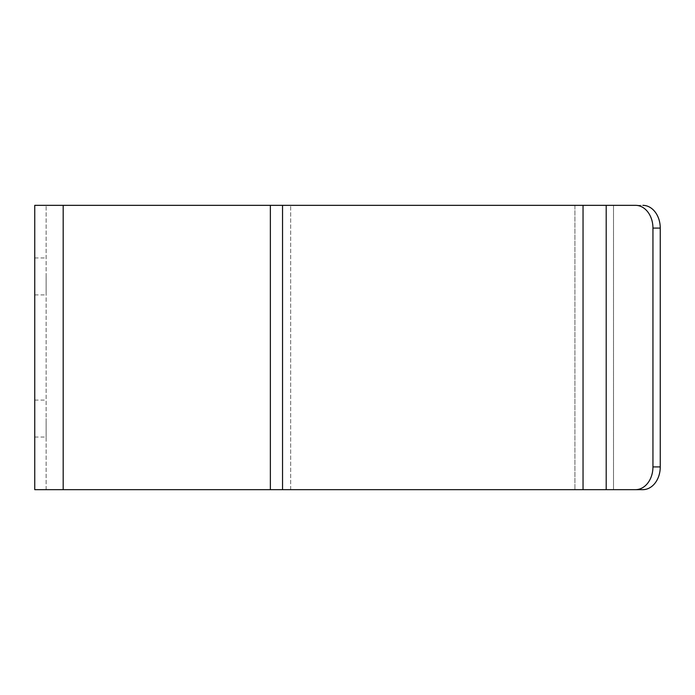 <?xml version="1.0" encoding="UTF-8"?>
<svg xmlns="http://www.w3.org/2000/svg" width="695" height="695" viewBox="0 0 695 695"><rect width="100%" height="100%" fill="white"/><g stroke="black" fill="none" stroke-linecap="round" stroke-linejoin="round"><path stroke-width="0.52" stroke-dasharray="3.48 2.61" d="M34.75 418.581L34.75 437.059L34.75 418.581M34.75 276.419L34.75 294.897L34.75 276.419M613.503 489.662L613.503 205.338L574.93 205.338L613.503 205.338L613.503 489.662L642.823 489.662A22.744 17.427 90 0 0 660.25 466.91L652.944 466.91A22.744 17.427 -90 0 1 635.517 489.662L34.75 489.662L34.75 205.338L635.517 205.338A22.744 17.427 -90 0 1 652.944 228.09L660.25 228.09A22.744 17.427 90 0 0 642.823 205.338L635.517 205.338M652.944 466.91L652.944 228.09M660.25 466.91L660.25 228.09M574.93 205.338L46.122 205.338L574.93 205.338L574.93 489.662L574.93 205.338M46.122 489.662L46.122 205.338L46.122 489.662M46.122 418.581L46.122 437.059L46.122 418.581M46.122 276.419L46.122 294.897L46.122 276.419M613.503 205.338L642.823 205.338M635.517 489.662L642.823 489.662M63.184 489.662L63.184 205.338M270.364 489.662L270.364 205.338M282.544 489.662L282.544 205.338M583.044 489.662L583.044 205.338M606.196 489.662L606.196 205.338M290.666 489.662L290.666 205.338L290.666 489.662M34.75 294.897L46.122 294.897M34.75 257.941L46.122 257.941M34.75 437.059L46.122 437.059M34.75 400.103L46.122 400.103"/><path stroke-width="1.04" d="M652.944 466.91L660.25 466.91A22.744 17.427 90 0 1 642.823 489.662L635.517 489.662A22.744 17.427 -90 0 0 652.944 466.91L652.944 228.09A22.744 17.427 -90 0 0 635.517 205.338L34.75 205.338L34.75 489.662L63.184 489.662L63.184 205.338M635.517 489.662L63.184 489.662M635.517 205.338L613.503 205.338M642.823 489.662L613.503 489.662M660.25 466.91L660.25 228.09L652.944 228.09M642.823 205.338A22.744 17.427 90 0 1 660.25 228.09M270.364 489.662L270.364 205.338M606.196 489.662L606.196 205.338M583.044 489.662L583.044 205.338M282.544 489.662L282.544 205.338"/></g></svg>

